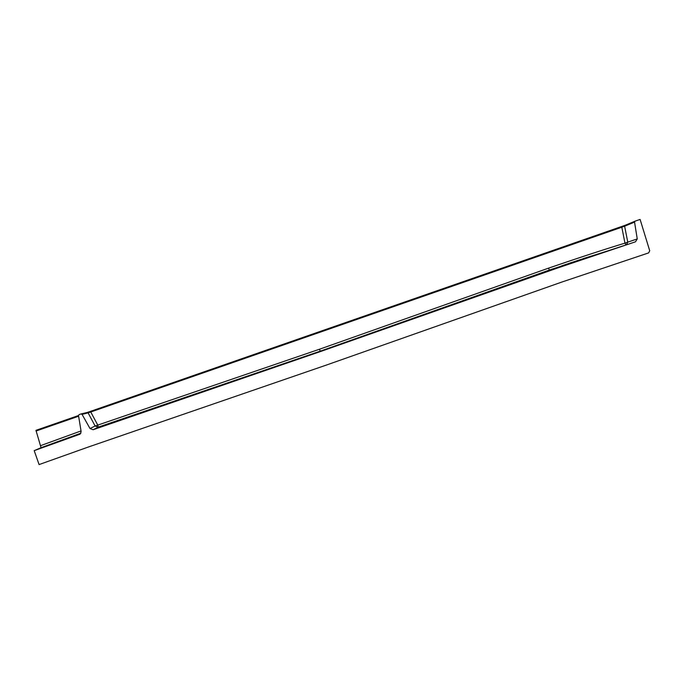 <?xml version="1.0" encoding="UTF-8"?>
<svg xmlns="http://www.w3.org/2000/svg" width="684" height="684" viewBox="0 0 684 684"><rect width="100%" height="100%" fill="white"/><g stroke="black" fill="none" stroke-linecap="round" stroke-linejoin="round"><path stroke-width="1.03" d="M626.493 244.761L627.775 242.145L637.249 238.93L634.547 222.112L635.103 221.163L640.104 219.427L649.723 250.763L648.62 252.909L561.855 282.047L326.106 365.162L88.287 447.037L39.082 464.573L34.2 450.645L41.066 447.695L35.961 430.339L78.515 415.53L35.961 430.339M625.946 244.94L624.962 243.136L627.775 242.145L624.62 226.207L621.816 227.216L621.431 226.626L625.099 225.31M87.193 412.478L90.621 411.323M34.2 450.645L80.088 434.152L81.139 431.63L78.515 415.581L79.087 414.624L81.02 413.948L82.046 414.35L90.014 428.543L93.152 429.723L321.232 351.285L557.058 268.188L635.504 241.794L637.249 238.93M81.028 430.937L40.732 445.6M578.801 260.707L561.427 265.939L580.639 259.518M570.986 262.665L565.967 264.511M81.165 413.914L87.116 412.495L88.108 412.888L82.046 414.35M634.547 222.112L624.62 226.207L625.159 225.284L90.621 411.315L90.758 411.999L88.108 412.888L95.119 426.012L97.769 425.097L98.171 427.158L95.119 426.012L90.014 428.543M624.962 243.136C603.972 249.523 578.459 257.877 548.423 268.188L319.488 349.233L97.769 425.097L90.758 411.999L621.816 227.216L624.962 243.136M635.034 221.197L625.159 225.284L635.026 221.197M78.626 416.223L36.064 431.023M41.066 447.695L80.909 433.186M549.697 269.958L552.663 268.906M556.913 268.222L577.672 261.014M599.244 253.807L580.784 259.475M93.152 429.723L98.171 427.158L320.223 351.174L549.474 270.018L623.902 245.616M548.423 268.188L549.474 270.018L557.058 268.188M319.488 349.233L320.223 351.174L321.232 351.285M583.136 258.629L591.378 256.064M87.116 412.495L81.139 413.923M90.621 411.315L87.184 412.478M591.395 256.064L610.872 249.925"/></g></svg>
